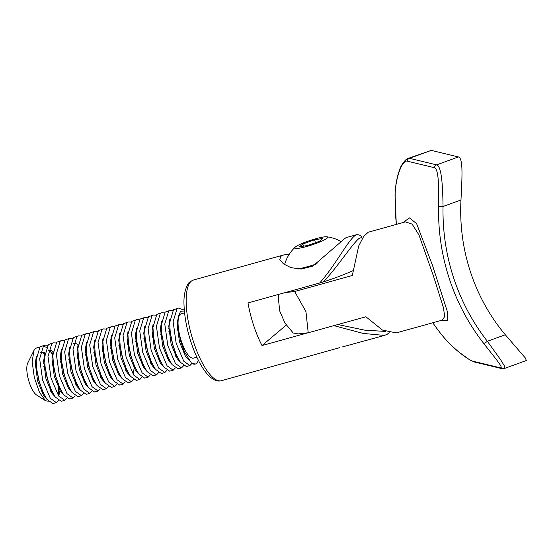 <?xml version="1.0" encoding="UTF-8"?>
<svg xmlns="http://www.w3.org/2000/svg" width="554" height="554" viewBox="0 0 554 554"><rect width="100%" height="100%" fill="white"/><g stroke="black" fill="none" stroke-linecap="round" stroke-linejoin="round"><path stroke-width="0.83" d="M184.295 310.101L178.402 308.079L176.996 308.793L173.118 321.666L176.158 343.307L183.769 361.187L189.877 365.571L191.913 363.431M189.877 365.571L186.4 366.54L180.389 362.288L176.387 354.899L172.751 344.526L170.265 332.476L169.635 322.85L173.478 309.79L178.402 308.079M172.723 310.51L170.064 310.399L168.651 311.106L164.773 323.979L167.814 345.627L175.431 363.5L181.539 367.891L183.575 365.751M181.539 367.891L178.056 368.853L172.045 364.608L168.042 357.212L164.406 346.846L161.92 334.796L161.29 325.17L165.134 312.103L170.064 310.399M164.379 312.83L161.72 312.712L160.314 313.425L156.429 326.299L159.476 347.94L167.086 365.82L173.194 370.211L175.23 368.064M173.194 370.211L169.718 371.173L163.7 366.921L159.697 359.532L156.062 349.159L153.576 337.109L152.952 327.483L156.789 314.423L161.72 312.712M156.041 315.143L153.382 315.032L151.969 315.745L148.091 328.612L151.131 350.26L158.742 368.14L164.857 372.523L166.886 370.384M164.857 372.523L161.373 373.493L155.362 369.241L151.36 361.845L147.724 351.478L145.238 339.429L144.608 329.803L148.451 316.743L153.382 315.032M147.696 317.463L145.037 317.345L143.625 318.058L139.746 330.932L142.787 352.573L150.404 370.453L156.512 374.843L158.548 372.697M156.512 374.843L153.036 375.806L147.018 371.554L143.015 364.165L139.379 353.791L136.893 341.742L136.263 332.116L140.107 319.056L145.037 317.345M139.352 319.776L136.693 319.665L135.287 320.378L131.402 333.245L134.449 354.892L142.059 372.773L148.167 377.156L150.203 375.016M148.167 377.156L144.691 378.126L138.68 373.874L134.677 366.478L131.042 356.111L128.549 344.062L127.926 334.436L131.769 321.375L136.693 319.665M131.014 322.096L128.355 321.978L126.942 322.691L123.064 335.565L126.104 357.212L133.722 375.086L139.83 379.476L141.859 377.329M139.83 379.476L136.346 380.439L130.335 376.187L126.333 368.798L122.697 358.424L120.211 346.382L119.581 336.749L123.424 323.688L128.355 321.978M122.669 324.415L120.01 324.298L118.604 325.011L114.72 337.878L117.767 359.525L125.377 377.406L131.485 381.789L133.521 379.649M131.485 381.789L128.009 382.759L121.991 378.507L117.988 371.111L114.353 360.744L111.866 348.695L111.236 339.069L115.08 326.008L120.01 324.298M114.325 326.728L111.666 326.611L110.26 327.324L106.382 340.198L109.422 361.845L117.032 379.719L123.14 384.109L125.176 381.969M123.14 384.109L119.664 385.072L113.653 380.827L109.65 373.431L106.015 363.064L103.529 351.014L102.899 341.382L106.742 328.321L111.666 326.611M105.987 329.048L103.328 328.931L101.915 329.644L98.037 342.517L101.077 364.158L108.695 382.038L114.803 386.422L116.839 384.282M114.803 386.422L111.326 387.391L105.308 383.139L101.306 375.751L97.67 365.377L95.184 353.327L94.554 343.702L98.397 330.641L103.328 328.931M97.642 331.361L94.983 331.244L93.578 331.957L89.693 344.83L92.74 366.478L100.35 384.351L106.458 388.742L108.494 386.602M106.458 388.742L102.982 389.704L96.971 385.459L92.961 378.063L89.332 367.697L86.84 355.647L86.216 346.021L90.06 332.954L94.983 331.244M89.305 333.681L86.646 333.563L85.233 334.277L81.355 347.15L84.395 368.791L92.006 386.671L98.12 391.055L100.149 388.915M98.12 391.055L94.637 392.024L88.626 387.772L84.624 380.383L80.988 370.01L78.502 357.96L77.872 348.334L81.715 335.274L86.646 333.563M80.96 335.994L78.301 335.883L76.895 336.59L73.01 349.463L76.057 371.111L83.668 388.984L89.776 393.375L91.812 391.235M89.776 393.375L86.299 394.337L80.282 390.092L76.279 382.696L72.643 372.33L70.157 360.28L69.527 350.654L73.37 337.587L78.301 335.883M72.616 338.314L69.956 338.196L68.551 338.909L64.673 351.783L67.713 373.424L75.323 391.304L81.431 395.695L83.467 393.548M81.431 395.695L77.955 396.657L71.944 392.405L67.941 385.016L64.306 374.642L61.819 362.593L61.189 352.967L65.033 339.907L69.956 338.196M64.278 340.627L61.619 340.516L60.206 341.229L56.328 354.096L59.368 375.744L66.986 393.624L73.093 398.007L75.129 395.868M73.093 398.007L69.617 398.977L63.599 394.725L59.597 387.329L55.961 376.962L53.475 364.913L52.845 355.287L56.688 342.227L61.619 340.516M55.933 342.947L53.274 342.829L51.868 343.542L47.983 356.416L51.03 378.057L58.641 395.937L64.749 400.327L66.785 398.181M64.749 400.327L61.272 401.29L55.261 397.038L51.252 389.649L47.616 379.275L45.13 367.226L44.507 357.6L48.343 344.54L53.274 342.829M47.596 345.26L44.936 345.149L43.524 345.862L39.646 358.729L42.686 380.376L50.296 398.257L56.411 402.64L58.44 400.5M56.411 402.64L52.928 403.61L46.917 399.358L42.914 391.962L39.279 381.595L36.793 369.546L36.162 359.92L40.006 346.859L44.936 345.149M184.378 311.016L180.611 311.189L178.471 316.251C177.564 320.787 177.786 326.721 179.136 334.069L184.364 351.748L191.407 363.029A29.237 9.335 74.5 0 0 195.25 364.082A29.237 9.335 74.5 0 0 196.469 363.424A29.237 9.335 74.5 0 0 198.36 360.259M177.786 330.302L177.259 329.124M170.687 335.655L169.836 333.543M169.441 332.622L168.915 331.437M152.551 326.361L152.959 326.992M125.931 370.668L125.71 368.77M117.593 372.987L117.372 371.083M92.566 379.933L92.345 378.036M86.022 355.786L85.496 354.608M69.125 349.532L69.541 350.163M67.54 386.886L67.318 384.982M60.995 362.738L60.469 361.554M43.309 346.035L46.301 347.337M48.981 349.692L52.443 354.165M53.897 368.091L52.131 363.874M39.251 347.58L38.212 347.351L35.38 348.438L33.932 350.481L32.153 361.755L34.32 377.593L39.521 392.467L45.622 400.798L48.378 401.214M45.622 400.798L36.536 394.96A17.541 5.602 -105.5 0 1 28.545 380.037A17.541 5.602 -105.5 0 1 27.7 363.133L33.932 350.481M196.871 357.185L193.588 358.099A23.019 7.347 -105.5 0 1 181.317 341.077A23.019 7.347 -105.5 0 1 181.269 313.73L184.551 312.816M307.733 332.857L262.021 345.551A52.256 16.682 74.5 0 1 247.998 302.913L319.658 283.011C334.851 266.038 347.573 241.219 354.782 235.775L356.457 234.737L346.202 237.583L344.775 238.552L312.885 266.072L301.272 269.071L290.94 267.651L283.454 263.891L279.798 259.577L280.712 256.35L283.648 254.958L289.361 254.134M283.648 254.958L193.464 280.005A52.256 16.682 74.5 0 0 191.282 281.183A52.256 16.682 74.5 0 0 192.439 338.466A52.256 16.682 74.5 0 0 221.434 380.702L339.761 347.649M362.157 238.809L361.727 237.514L359.255 238.289C352.51 243.559 338.501 265.698 323.508 281.854L319.658 283.011M342.143 346.977L384.428 335.44L363.182 333.418L334.339 325.759M352.607 270.844A48.614 6.683 161.8 0 1 323.508 281.854M262.021 345.551L286.252 325.08M337.85 324.547L364.851 330.177L385.446 331.424M45.518 370.155L43.801 366.367M50.726 391.29L50.407 387.911M195.25 364.082L191.407 363.029M500.047 367.745A3.656 3.532 103.6 0 0 501.543 368.542L474.376 361.991L469.695 359.865L459.017 352.192C452.126 346.506 445.818 340.052 440.098 332.829A3.656 0.741 -38 0 0 440.208 332.892C450.88 346.963 468.165 360.114 472.874 361.194L500.047 367.745C504.729 368.916 494.528 357.489 483.677 343.376A214.723 207.625 -76.4 0 1 449.439 279.057A214.723 207.625 -76.4 0 1 438.595 206.254L443.041 206.49A211.067 204.094 103.6 0 0 453.698 278.06A211.067 204.094 103.6 0 0 487.361 341.278L500.802 360.003L504.382 365.896L504.521 368.452L526.3 360.55L525.49 358.14L505.303 334.768A192.799 186.428 -76.4 0 1 460.983 199.98L443.041 206.49C442.764 186.656 441.697 165.923 436.607 164.87L458.435 156.941C463.587 158.292 461.884 179.918 460.983 199.98M396.297 224.425L395.127 195.77A214.723 207.625 103.6 0 0 396.401 224.398M442.417 320.08L444.689 316.493L443.429 307.615L433.505 276.19L418.976 234.958L412.114 224.107L405.445 221.884L368.278 232.202L363.722 236.343L358.729 245.907L352.309 275.497L294.652 291.515L305.94 311.618L308.218 332.774L365.875 316.763L382.475 330.08L396.249 332.906L442.542 320.046M278.627 294.409L278.323 297.678L279.701 310.933L284.915 323.037L293.239 333.009L298.149 333.903L308.218 332.774M285.019 292.63L294.652 291.515M403.104 222.535L409.399 217.895L416.594 223.622L432.536 265.491L447.223 311.189L447.59 320.697L441.496 320.337M438.595 206.254C438.879 188.208 438.92 168.769 434.26 167.661L407.093 161.11C402.322 159.974 395.237 177.675 395.127 195.77M395.009 195.714C395.307 185.874 396.816 177.335 399.531 170.099C401.221 163.929 406.809 158.153 408.097 158.416L431.268 150.39L409.434 158.319L436.607 164.87A3.656 3.532 -76.4 0 0 434.26 167.661M458.435 156.941L431.268 150.39M408.097 158.416L409.434 158.319A3.656 3.532 103.6 0 0 407.093 161.11M483.677 343.376A3.656 0.741 -38 0 0 487.361 341.278L505.303 334.768M298.066 269.036A34.715 4.771 -18.2 0 0 307.304 266.723A34.715 4.771 -18.2 0 0 317.096 263.766M306.549 246.53A17.361 2.389 -18.2 0 0 323.086 240.533A17.361 2.389 -18.2 0 0 326.791 236.8A17.361 2.389 -18.2 0 0 315.766 238.746A17.361 2.389 -18.2 0 0 295.109 247.216A17.361 2.389 -18.2 0 0 306.549 246.53M299.465 246.835L302.83 243.995L314.52 239.799L322.85 238.442L319.492 241.274L307.795 245.477L299.465 246.835M315.482 242.714L314.52 239.799M303.544 246.17L302.83 243.995M179.136 334.069L180.701 341.402L184.364 351.748M170.265 332.476L172.356 343.715L176.387 354.899M161.92 334.796L164.019 346.035L168.042 357.212M170.092 331.112L168.776 328.661M153.576 337.109L155.674 348.355L159.697 359.532M145.238 339.429L147.329 350.668L151.36 361.845M136.893 341.742L138.992 352.988L142.593 363.175M128.549 344.062L130.647 355.301L134.677 366.478M120.211 346.382L122.309 357.621L126.333 368.798M111.866 348.695L113.965 359.934L117.988 371.111M103.529 351.014L105.62 362.254L109.65 373.431M95.184 353.327L97.282 364.567L101.306 375.751M86.84 355.647L88.938 366.886L92.961 378.063M78.502 357.96L80.6 369.199L84.624 380.383M93.654 381.713L93.661 379.608M70.157 360.28L72.255 371.519L76.279 382.696M85.309 384.033L85.316 381.928M61.819 362.593L63.911 373.839L67.941 385.016M53.475 364.913L55.573 376.152L59.597 387.329M61.646 361.229L60.331 358.784M45.13 367.226L47.229 378.472L51.252 389.649M58.772 396.131L60.296 388.873M53.302 363.542L51.993 361.097M44.867 352.621L40.324 352.164M36.793 369.546L38.884 380.785L42.914 391.962M44.964 365.862L43.648 363.417M178.471 316.251L177.121 323.993L179.427 341.686L185.445 356.27L188.582 359.56M169.808 319.429L168.776 326.306L171.082 343.999L177.1 358.583L180.008 361.734M184.157 354.138L183.845 350.557M178.54 332.04L177.273 329.339M161.47 321.749L160.438 328.626L162.744 346.319L168.755 360.903L171.664 364.054M175.812 356.457L175.5 352.877M170.196 334.353L168.935 331.659M153.126 324.062L152.094 330.939L154.4 348.632L160.418 363.216L163.326 366.367M167.467 358.77L167.156 355.19M161.858 336.673L160.591 333.972M144.781 326.382L143.756 333.259L146.062 350.952L152.073 365.536L154.982 368.687M159.13 361.09L158.818 357.51L159.13 361.09M153.513 338.986L152.253 336.292M136.443 328.702L135.411 335.579L137.717 353.272L143.728 367.856L146.644 371.007M150.785 363.403L150.473 359.823M145.176 341.306L143.908 338.605M128.099 331.015L127.067 337.892L129.373 355.585L135.391 370.169L138.299 373.32M142.44 365.723L142.136 362.143M136.831 343.618L135.564 340.925M119.754 333.335L118.729 340.211L121.035 357.905L127.046 372.489L129.955 375.64M133.299 374.462L134.103 368.036L133.791 364.463M128.486 345.938L127.226 343.238M111.416 335.648L110.385 342.524L112.691 360.218L118.708 374.802L121.617 377.953M125.758 370.356L125.446 366.776M120.149 348.258L118.881 345.558M103.072 337.968L102.047 344.844L104.346 362.538L110.364 377.122L113.272 380.273M117.42 372.676L117.088 368.922M111.804 350.571L110.544 347.87L111.804 350.571M94.734 340.281L93.702 347.157L96.008 364.851L102.019 379.435L104.928 382.585M109.076 374.989L108.764 371.409M103.466 352.891L102.199 350.19M86.389 342.601L85.358 349.477L87.664 367.17L93.681 381.754L96.59 384.905M100.731 377.309L100.426 373.728M95.122 355.204L93.855 352.503M78.045 344.913L77.02 351.79L79.326 369.483L85.337 384.067L88.245 387.218M92.393 379.622L92.082 376.041L92.393 379.622M86.777 357.524L85.517 354.823M69.707 347.233L68.675 354.11L70.981 371.803L76.999 386.387L79.908 389.538M84.049 381.941L83.737 378.361M78.439 359.837L77.172 357.143M61.362 349.546L60.331 356.43L62.637 374.123L68.654 388.707L71.563 391.858M75.711 384.254L75.399 380.674M70.095 362.157L68.828 359.456M53.025 351.866L51.993 358.743L54.299 376.436L60.31 391.02L63.218 394.171M67.366 386.574L67.055 382.994M61.75 364.47L60.49 361.776M44.68 354.186L43.648 361.063L45.954 378.756L51.972 393.34L54.881 396.491M58.26 395.376L58.71 385.307L59.022 388.887M53.863 367.842L53.413 366.79M36.335 356.499L35.311 363.376L37.617 381.069L43.627 395.653L46.536 398.804M50.684 391.207L50.372 387.627M432.778 322.76A214.723 207.625 103.6 0 0 440.208 332.892M474.376 361.991A3.656 3.532 -76.4 0 1 472.874 361.194M501.543 368.542L501.543 368.542A3.656 3.532 103.6 0 0 501.55 368.542L504.521 368.452M221.434 380.702C219.703 381.242 214.53 382.177 207.425 374.248C202.044 368.029 197.196 359.137 192.889 347.593C187.404 332.435 184.44 318.038 183.997 304.388C183.36 291.293 187.834 282.727 190.057 281.834L193.464 280.005M389.178 332.649L387.253 334.249L384.428 335.433M361.727 237.514C361.88 236.329 360.446 235.346 357.434 234.571L356.457 234.737M143.015 364.165L142.219 362.344M162.163 336.673L162.059 335.8M145.48 341.306L145.377 340.433M120.453 348.258L120.35 347.379M112.116 350.578L112.005 349.699M103.771 352.891L103.667 352.019M87.089 357.524L86.985 356.651M78.744 359.844L78.64 358.964M70.406 362.157L70.296 361.284M73.599 343.341L74.977 343.12L78.086 344.546M62.062 364.477L61.958 363.597M53.717 366.79L53.613 365.917M45.38 369.109L45.269 368.23M48.572 350.294L49.95 350.073L53.059 351.499M40.234 352.607L41.612 352.386L44.715 353.812M440.098 332.829L432.729 322.774M341.416 241.745A38.842 38.842 0 0 0 326.791 236.8M295.109 247.216A38.842 38.842 0 0 0 284.562 264.653"/></g></svg>
